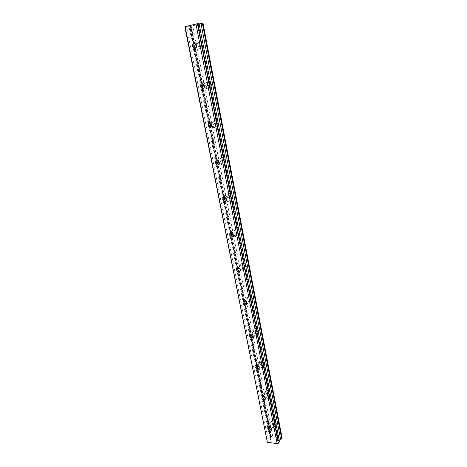 <?xml version="1.0" encoding="UTF-8"?>
<svg xmlns="http://www.w3.org/2000/svg" width="467" height="467" viewBox="0 0 467 467"><rect width="100%" height="100%" fill="white"/><g stroke="black" fill="none" stroke-linecap="round" stroke-linejoin="round"><path stroke-width="0.35" stroke-dasharray="2.33 1.75" d="M269.856 425.309C270.411 426.774 271.35 427.393 272.675 427.159L273.312 425.758C272.769 424.299 271.829 423.68 270.504 423.902L269.856 425.309M196.327 47.126L197.056 47.757C198.808 48.189 199.666 47.313 199.625 45.13L198.411 43.355C197.354 42.911 196.537 43.25 195.971 44.365M204.254 87.16L204.96 87.673C206.624 88.006 207.43 87.166 207.371 85.157L206.04 83.342C204.949 82.968 204.161 83.36 203.682 84.515M211.93 125.927L212.643 126.364C214.213 126.592 214.96 125.792 214.884 123.953L213.413 122.091C212.287 121.805 211.533 122.261 211.16 123.457M219.35 163.479L220.109 163.876C221.568 164.01 222.257 163.24 222.164 161.564L220.541 159.667C219.064 159.521 218.369 160.292 218.463 161.973M226.513 199.876L227.365 200.261C228.713 200.302 229.332 199.567 229.227 198.055L227.441 196.122C226.081 196.076 225.456 196.811 225.561 198.329M233.424 235.164L234.422 235.561C235.642 235.526 236.197 234.825 236.086 233.459L234.125 231.515C232.893 231.55 232.333 232.251 232.449 233.617M240.067 269.383L241.281 269.833C242.373 269.722 242.863 269.062 242.741 267.842C242.414 266.675 241.702 266.021 240.61 265.886C239.501 265.992 239.011 266.657 239.133 267.883L239.215 268.192M246.401 302.517L247.942 303.112C248.905 302.949 249.331 302.324 249.209 301.238C248.841 300.001 248.076 299.353 246.909 299.289C245.934 299.446 245.508 300.077 245.63 301.168L245.928 301.933M251.941 333.514C252.355 334.816 253.178 335.464 254.404 335.446L255.49 333.689C255.075 332.387 254.264 331.745 253.038 331.751L251.941 333.514M258.082 364.966C258.543 366.326 259.407 366.963 260.679 366.869L261.596 365.235C261.141 363.875 260.277 363.238 259.01 363.32L258.082 364.966M264.048 395.549C264.555 396.968 265.46 397.592 266.768 397.429L267.538 395.911C267.031 394.498 266.132 393.874 264.83 394.025L264.048 395.549M203.04 23.35L189.923 26.444L270.673 437.567L270.609 439.587L268.128 440.171L266.972 441.619M189.923 26.444L189.532 26.134L184.856 26.823M276.493 423.184L275.489 425.379C273.411 425.746 271.946 424.789 271.082 422.495L272.103 420.288C274.176 419.944 275.635 420.907 276.493 423.184M274.304 425.886L273.306 428.087C271.222 428.449 269.745 427.486 268.869 425.18L269.897 422.968C271.975 422.623 273.446 423.598 274.304 425.886M203.816 44.511C203.875 47.914 202.532 49.28 199.8 48.615L197.88 45.842C197.815 42.421 199.17 41.055 201.937 41.75L203.816 44.511M195.486 47.955L194.751 46.221C194.681 42.777 196.035 41.4 198.814 42.1L200.711 44.885C200.775 48.311 199.432 49.689 196.683 49.017L195.58 48.078M211.452 84.305C211.539 87.434 210.278 88.742 207.681 88.234L205.568 85.391C205.474 82.239 206.747 80.931 209.379 81.468L211.452 84.305M203.466 88.006L202.538 86.051C202.445 82.875 203.717 81.562 206.361 82.104L208.451 84.959C208.545 88.111 207.284 89.43 204.669 88.917L203.6 88.152M218.854 122.874C218.97 125.734 217.797 126.995 215.351 126.639L213.016 123.732C212.899 120.842 214.079 119.587 216.565 119.972L218.854 122.874M211.23 126.814L210.092 124.654C209.963 121.747 211.154 120.486 213.647 120.871L215.952 123.796C216.069 126.68 214.902 127.94 212.438 127.584L211.382 126.96M226.034 160.274C226.174 162.884 225.1 164.086 222.817 163.882C221.475 163.438 220.617 162.452 220.243 160.922C220.103 158.29 221.189 157.087 223.506 157.315C224.831 157.77 225.672 158.757 226.034 160.274M218.778 164.431L217.412 162.09C217.266 159.445 218.352 158.237 220.681 158.465C222.012 158.926 222.864 159.918 223.226 161.448C223.372 164.075 222.292 165.283 219.998 165.079L218.93 164.547M232.998 196.56C233.156 198.924 232.187 200.074 230.085 200.01C228.614 199.637 227.668 198.638 227.26 197.01C227.096 194.628 228.077 193.472 230.213 193.554C231.667 193.945 232.595 194.949 232.998 196.56M226.116 200.909L224.516 198.411C224.347 196.017 225.333 194.862 227.482 194.943C228.941 195.34 229.875 196.35 230.284 197.973C230.447 200.343 229.472 201.499 227.359 201.44L226.238 200.985M239.758 231.79C239.933 233.909 239.069 235.006 237.16 235.076C235.561 234.784 234.527 233.774 234.066 232.041C233.885 229.898 234.767 228.801 236.705 228.748C238.287 229.058 239.308 230.073 239.758 231.79M233.249 236.29L231.41 233.663C231.229 231.504 232.111 230.406 234.06 230.359C235.648 230.669 236.67 231.69 237.131 233.418C237.306 235.549 236.436 236.652 234.522 236.716L233.302 236.32M246.325 265.992C246.506 267.895 245.747 268.928 244.037 269.109C242.315 268.916 241.2 267.9 240.68 266.067C240.487 264.147 241.264 263.108 243.003 262.944C244.708 263.154 245.817 264.17 246.325 265.992M243.774 267.83C243.961 269.739 243.202 270.784 241.486 270.959C239.758 270.761 238.631 269.739 238.106 267.895C237.913 265.962 238.69 264.917 240.435 264.76C242.151 264.976 243.266 265.997 243.774 267.83M252.7 299.224C252.886 300.917 252.227 301.892 250.721 302.161C248.893 302.079 247.685 301.063 247.101 299.125C246.909 297.415 247.586 296.434 249.121 296.183C250.937 296.288 252.133 297.298 252.7 299.224M250.23 301.256C250.423 302.96 249.763 303.941 248.251 304.204C246.413 304.116 245.198 303.101 244.609 301.151C244.416 299.429 245.087 298.442 246.634 298.191C248.456 298.296 249.658 299.318 250.23 301.256M258.899 331.517C259.086 333.024 258.52 333.94 257.206 334.273C255.286 334.302 254.001 333.304 253.347 331.261C253.161 329.743 253.733 328.821 255.075 328.499C256.984 328.488 258.263 329.498 258.899 331.517M256.506 333.736C256.698 335.248 256.132 336.17 254.813 336.497C252.88 336.526 251.59 335.516 250.931 333.467C250.738 331.932 251.316 331.01 252.665 330.694C254.579 330.683 255.863 331.698 256.506 333.736M264.923 362.923C265.104 364.26 264.631 365.112 263.493 365.486C261.502 365.632 260.142 364.645 259.424 362.515C259.238 361.16 259.722 360.302 260.884 359.934C262.868 359.806 264.217 360.804 264.923 362.923M262.606 365.311C262.787 366.653 262.308 367.511 261.176 367.879C259.167 368.031 257.807 367.033 257.078 364.885C256.891 363.524 257.381 362.666 258.543 362.299C260.533 362.176 261.888 363.18 262.606 365.311M270.784 393.465C270.959 394.65 270.556 395.444 269.587 395.841C267.544 396.104 266.126 395.129 265.332 392.916C265.151 391.714 265.565 390.914 266.558 390.523C268.595 390.284 270.008 391.264 270.784 393.465M268.537 396.016C268.712 397.207 268.309 398.001 267.334 398.398C265.279 398.66 263.855 397.674 263.055 395.45C262.874 394.241 263.289 393.442 264.287 393.051C266.33 392.811 267.749 393.798 268.537 396.016M270.434 437.275L271.187 436.616L272.816 436.843L192.748 25.889M282.144 438.291L272.816 436.843M279.459 441.788L278.215 440.854L279.149 440.177M199.088 23.624L197.903 24.05L199.14 23.893M270.878 436.715L190.571 26.397M191.26 26.251L271.467 436.657M280.381 437.9L201.119 23.846M281.747 438.087L202.637 23.473M268.128 440.171L186.549 26.695M270.51 437.982L189.83 26.345M271.187 436.616L190.95 26.327M282.033 438.128L202.952 23.397M189.637 26.134L270.667 439.424M278.449 440.533L198.253 24.027M197.973 24.01L278.303 440.982M270.154 439.821L188.954 26.222M271.099 429.103L272.675 427.159M195.784 47.92L197.056 47.757M203.834 87.924L204.96 87.673M211.604 126.697L212.643 126.364M219.099 164.296L220.109 163.876M226.337 200.792L227.365 200.261M233.337 236.238L234.422 235.561M240.114 270.673L241.281 269.833M246.681 304.151L247.942 303.112M253.05 336.701L254.404 335.446M259.238 368.352L260.679 366.869M265.256 399.145L266.768 397.429M270.673 437.567L217.295 165.09M217.289 165.061L209.911 127.38M209.881 127.252L202.287 88.479M202.252 88.281L194.424 48.334M194.377 48.095L190.122 26.35M273.306 428.087L275.489 425.379M196.683 49.017L199.8 48.615M204.669 88.917L207.681 88.234M212.438 127.584L215.351 126.639M219.998 165.079L222.817 163.882M227.359 201.44L230.085 200.01M234.522 236.716L237.16 235.076M241.486 270.959L244.037 269.109M248.251 304.204L250.721 302.161M254.813 336.497L257.206 334.273M261.176 367.879L263.493 365.486M267.334 398.398L269.587 395.841M268.274 426.622L270.504 423.902M195.247 43.723L198.411 43.355M202.982 83.996L206.04 83.342M210.454 123.014L213.413 122.091M217.68 160.846L220.541 159.667M224.674 197.541L227.441 196.122M231.445 233.15L234.125 231.515M238.012 267.731L240.61 265.886M244.393 301.326L246.909 299.289M250.598 333.981L253.038 331.751M256.64 365.719L259.01 363.32M262.53 396.588L264.83 394.025M269.897 422.968L272.103 420.288M198.814 42.1L201.937 41.75M206.361 82.104L209.379 81.468M213.647 120.871L216.565 119.972M220.681 158.465L223.506 157.315M227.482 194.943L230.213 193.554M234.06 230.359L236.705 228.748M240.435 264.76L243.003 262.944M246.634 298.191L249.121 296.183M252.665 330.694L255.075 328.499M258.543 362.299L260.884 359.934M264.287 393.051L266.558 390.523M278.215 440.854L197.903 24.05"/><path stroke-width="0.7" d="M267.626 428.035C268.181 429.506 269.126 430.125 270.457 429.897L271.099 428.49C270.545 427.025 269.605 426.4 268.274 426.622L267.626 428.035M195.971 44.365L195.831 45.982L196.327 47.126M192.655 46.367L193.887 48.154C195.65 48.591 196.508 47.704 196.467 45.509L195.247 43.723C193.472 43.273 192.608 44.155 192.655 46.367M203.682 84.515L203.612 85.852L204.254 87.16M200.541 86.523L201.902 88.356C203.577 88.695 204.383 87.849 204.324 85.823L202.982 83.996C201.289 83.651 200.477 84.492 200.541 86.523M211.16 123.457L211.154 124.502L211.93 125.927M208.189 125.436L209.689 127.316C211.265 127.549 212.012 126.738 211.936 124.887L210.454 123.014C208.86 122.768 208.107 123.58 208.189 125.436M218.463 161.973L219.35 163.479M215.596 163.164L217.248 165.079C218.719 165.213 219.408 164.437 219.315 162.755L217.68 160.846C216.192 160.701 215.503 161.471 215.596 163.164M225.561 198.329L226.513 199.876M222.782 199.759L224.604 201.697C225.952 201.744 226.577 201.003 226.472 199.479L224.674 197.541C223.302 197.483 222.677 198.224 222.782 199.759M232.449 233.617L233.424 235.164M229.758 235.263L231.749 237.224C232.975 237.183 233.529 236.483 233.412 235.111L231.445 233.15C230.202 233.185 229.641 233.885 229.758 235.263M239.215 268.192L240.067 269.383M236.53 269.739C236.868 270.918 237.586 271.572 238.69 271.701C239.787 271.596 240.277 270.93 240.155 269.704C239.822 268.525 239.11 267.871 238.012 267.731C236.897 267.836 236.407 268.502 236.53 269.739M245.928 301.933L246.401 302.517M243.109 303.217C243.482 304.466 244.259 305.12 245.432 305.179C246.401 305.015 246.827 304.385 246.699 303.293C246.331 302.05 245.56 301.396 244.393 301.326C243.412 301.489 242.98 302.12 243.109 303.217M249.501 335.75C249.915 337.057 250.744 337.705 251.976 337.694L253.061 335.931C252.647 334.623 251.824 333.975 250.598 333.981L249.501 335.75M255.712 367.371C256.173 368.743 257.048 369.379 258.327 369.292L259.243 367.652C258.782 366.286 257.912 365.643 256.64 365.719L255.712 367.371M261.748 398.118C262.261 399.542 263.172 400.178 264.485 400.015L265.25 398.491C264.742 397.073 263.837 396.436 262.53 396.588L261.748 398.118M195.965 23.998L277.141 443.65L267.358 442.231L185.142 26.654L197.424 23.741L278.326 443.259L279.459 441.788L199.088 23.624L197.424 23.741M279.149 440.177L282.144 438.291L203.04 23.35L199.14 23.893M277.141 443.65L278.326 443.259M185.142 26.654L184.856 26.823L267.358 442.231M281.712 438.857L202.404 23.397M280.638 439.412L201.038 23.601M270.457 429.897L271.099 429.103M193.887 48.154L195.784 47.92M201.902 88.356L203.834 87.924M209.689 127.316L211.604 126.697M217.248 165.079L219.099 164.296M224.604 201.697L226.337 200.792M231.749 237.224L233.337 236.238M238.69 271.701L240.114 270.673M245.432 305.179L246.681 304.151M251.976 337.694L253.05 336.701M258.327 369.292L259.238 368.352M264.485 400.015L265.256 399.145"/></g></svg>
